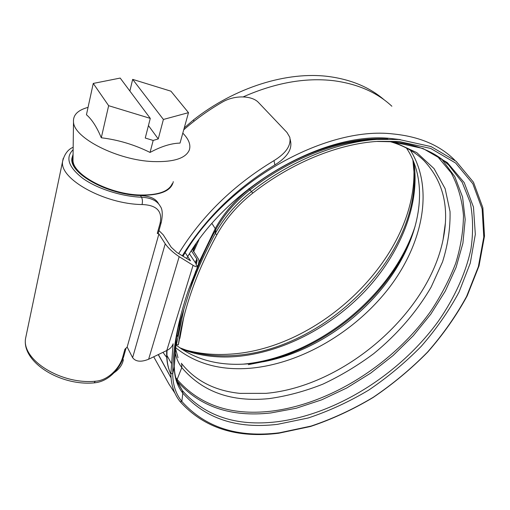 <?xml version="1.0" encoding="UTF-8"?>
<svg xmlns="http://www.w3.org/2000/svg" width="510" height="510" viewBox="0 0 510 510"><rect width="100%" height="100%" fill="white"/><g stroke="black" fill="none" stroke-linecap="round" stroke-linejoin="round"><path stroke-width="0.76" d="M73.077 154.326L71.904 158.329C69.099 173.413 107.929 194.96 140.441 195.559L140.932 195.579C150.176 196.133 156.028 198.811 158.482 203.605M26.361 334.63L25.57 338.423C21.547 359.818 60.888 384.642 95.281 381.244L95.772 381.2C108.349 380.307 119.729 367.825 122.617 357.453L124.912 349.235L127.168 347.049L158.903 233.918L157.278 233.389L159.987 223.686C162.805 211.535 157.004 205.167 142.602 204.574L142.06 204.548C104.448 204.096 59.345 179.029 62.59 161.453L63.214 158.412M185.206 252.641L190.51 260.795L176.964 252.526L171.194 247.203L163.232 234.829L158.967 230.59M158.903 233.918L165.221 243.812C168.523 248.383 173.17 252.667 179.176 256.67L193.073 265.296L166.783 350.504C170.059 348.897 172.157 346.698 173.075 343.887M166.783 350.504L148.633 359.238C141.034 362.278 135.698 361.749 132.613 357.663L165.221 243.812M127.168 347.049L132.613 357.663M161.173 222.723L158.234 233.223L157.278 233.389M197.242 266.303C196.936 267.157 195.547 266.819 193.073 265.296M189.459 253.801L196.324 264.167M73.134 149.704C65.159 157.615 68.461 167.223 83.041 178.532C97.506 188.827 121.558 196.49 141.512 197.217C150.986 197.701 157.252 200.749 160.325 206.371C162.518 209.227 162.83 214.583 161.249 222.449L159.987 223.686M173.273 181.643L173.247 181.847C171.194 190.893 160.363 195.381 140.754 195.298C108.522 194.89 69.615 173.445 72.426 158.419L73.057 155.614M108.649 105.691L150.278 118.384L120.194 78.068L93.253 83.436L108.649 105.691L101.286 137.77C118.333 139.848 134.583 144.738 150.048 152.439C161.217 146.421 171.213 143.304 180.036 143.093L188.49 112.659L170.939 91.188L132.67 79.375L129.871 91.035M88.051 107.368C77.82 110.109 72.968 114.999 73.497 122.037C73.931 138.095 117.74 160.293 152.987 161.568C173.661 162.218 185.78 158.355 189.331 149.978C190.963 144.827 188.789 139.211 182.803 133.129M73.032 157.794L72.994 160.624C73.421 175.44 110.409 194.59 140.582 195.024C158.329 195.196 168.887 191.403 172.259 183.645M93.253 83.436L86.445 114.737C91.889 119.385 96.836 127.06 101.286 137.77M150.278 118.384L145.248 138.038L153.185 140.441L150.048 152.439M153.185 140.441L158.253 138.937L163.398 119.455L132.67 79.375M163.398 119.455L188.49 112.659M158.253 138.937L148.435 125.575M123.388 359.671C122.406 364.797 119.283 369.163 114.017 372.778M186.59 258.525C227.007 186.571 324.717 130.777 391.266 138.535L400.375 139.612M174.904 393.159L169.001 384.164L153.714 356.796M243.181 96.887C275.088 82.818 305.171 77.418 333.438 80.682C357.561 83.857 377.037 92.374 391.871 106.239M182.988 256.281C224.833 182.542 325.106 125.766 393.121 133.958C418.391 136.45 438.383 144.642 453.109 158.546L454.939 160.318M178.678 253.591C201.66 216.112 233.427 185.124 273.978 160.631C286.072 153.166 291.337 145.356 289.769 137.203L286.952 132.434L258.487 102.497C252.227 95.574 234.823 94.669 222.086 102.268C208.469 110.141 195.687 119.321 183.727 129.814M182.306 255.854C204.542 219.268 235.403 188.961 274.896 164.921L273.978 160.631M290.152 139.153L290.598 141.455C292.173 149.608 286.939 157.431 274.896 164.921M171.035 377.853L158.234 354.616M186.265 350.16C200.06 353.876 214.595 355.202 229.876 354.15C319.732 349.165 414.872 258.602 413.967 171.889L413.827 166.917M191.358 250.812L196.815 258.978L197.185 260.329L196.089 265.194L197.963 265.914L188.687 289.457C178.111 320.05 172.788 348.132 172.724 373.702C172.762 384.687 175.803 393.937 181.834 401.453C205.307 427.558 237.864 438.001 279.512 432.78L311.081 426.079C332.329 418.952 353.041 409.358 373.218 397.303C392.802 384.043 410.881 369.004 427.45 352.187C442.916 334.566 455.972 315.97 466.612 296.406L478.367 266.653L483.786 237.08L482.128 208.953L472.827 183.74L455.621 163.034L430.708 148.448L398.909 141.468L377.782 141.366C338.411 143.756 291.752 162.55 252.794 193.092C237.564 205.116 225.63 218.943 216.992 234.574C206.333 254.139 197.772 273.284 191.32 292C184.99 310.443 180.661 328.045 178.341 344.798L176.466 344.479L183.893 309.156M384.368 99.998C369.814 87.344 351.18 79.509 328.465 76.5C287.347 71.17 234.989 87.165 193.315 120.06L184.257 127.908M173.113 343.778L170.882 373.518C170.939 384.68 174.044 394.077 180.196 401.714C203.923 428.005 236.767 438.511 278.734 433.232L310.539 426.481C331.946 419.296 352.799 409.638 373.116 397.5C392.834 384.151 411.034 369.004 427.724 352.072C443.298 334.331 456.45 315.601 467.166 295.889L479.017 265.914L484.5 236.098L482.855 207.729L473.497 182.274L456.176 161.351L431.071 146.587L398.998 139.491L376.877 139.415C337.333 141.971 290.598 160.873 251.558 191.486C236.066 203.719 223.935 217.789 215.169 233.688C204.746 252.845 196.337 271.607 189.937 289.96L189.331 291.701M197.963 265.914L199.04 261.043L198.511 259.15L192.334 249.313M192.283 249.562L194.763 246.923M178.341 344.798L183.625 317.8M177.709 336.453L176.925 335.095M142.06 204.548C142.685 201.622 142.5 199.174 141.512 197.217L140.441 195.559M179.176 256.67L148.633 359.238M95.281 381.244L94.14 382.87C60.288 386.115 21.522 362.004 25.57 338.423L62.59 161.453C64.426 154.154 67.951 149.424 73.166 147.262M122.617 357.453L123.873 355.935L126.059 348.145M158.361 354.552L171.028 377.763M175.357 347.45C195.458 363.675 220.282 370.617 249.823 368.277C300.588 363.981 354.641 332.259 388.754 288.277C422.586 244.366 434.52 188.528 410.365 150.214M180.196 401.714L181.834 401.453L182.822 393.14L182.376 390.583L177.155 381.104L177.129 379.446L181.796 367.589L181.713 363.802L181.318 363.254M181.605 363.624C195.534 380.925 215.022 390.845 240.083 393.389L265.978 393.35C343.306 386.593 428.005 314.332 443.088 239.623L445.37 223.106M179.635 347.724L185.831 350.013C200.787 354.864 216.769 356.694 233.778 355.502C321.714 350.568 415.255 261.541 414.337 176.938L413.323 162.696M181.821 349.235C198.16 355.527 215.902 357.994 235.033 356.637C281.412 353.098 330.193 327.86 365.262 290.847C400.038 253.719 420.278 205.02 413.897 162.397M243.104 364.159C315.728 357.58 392.534 296.342 415.165 226.077M259.252 362.463C318.336 351.129 377.451 306.159 405.354 251.258L409.932 241.593M246.974 363.93L263.332 361.749C319.834 351.275 376.915 308.04 403.601 255.504L413.062 233.013M170.882 373.518L172.724 373.702L174.286 366.773C174.305 377.17 177.148 385.962 182.822 393.14C205.473 418.748 237.029 429.146 277.485 424.339L308.167 417.99C328.829 411.143 348.961 401.874 368.571 390.195C387.6 377.33 405.15 362.712 421.222 346.354C436.203 329.205 448.806 311.106 459.045 292.064L470.277 263.122L475.32 234.37L473.471 207.073L464.208 182.631L447.321 162.594L423.032 148.506L392.171 141.774L376.724 141.436L391.827 141.767C416.154 144.081 435.1 151.833 448.666 165.023L443.496 160.516M174.35 366.39C174.363 372.376 175.421 377.757 177.512 382.532L182.376 390.583C204.886 416.122 236.251 426.538 276.471 421.834C336.224 414.49 400.12 374.034 438.568 320.879C454.48 297.885 465.687 273.411 470.94 249.058C473.325 232.93 473.108 217.477 470.284 202.693L462.175 182.319L448.666 165.023L443.222 160.293M177.155 381.104C199.627 406.75 230.851 417.371 270.829 412.953L296.214 408.249L321.721 399.821L346.73 388.002L370.674 373.135L393.012 355.597L413.221 335.79L430.81 314.141L445.281 291.121L456.138 267.259L462.921 243.162L465.19 219.504L462.576 197.051L454.799 176.638L441.749 159.171M175.784 377.623L177.129 379.446C199.467 405.01 230.526 415.625 270.3 411.283C329.83 404.424 393.382 364.07 430.95 310.915C441.131 295.507 449.361 279.69 455.647 263.46C460.683 247.165 463.29 231.157 463.469 215.437C462.149 200.105 458.069 185.927 451.235 172.922L437.083 155.945M175.013 351.326C175.988 357.523 178.245 362.942 181.796 367.589C202.508 391.999 231.591 402.339 269.057 398.616C286.945 396.117 304.878 391.297 322.855 384.157C340.591 375.832 357.536 365.67 373.671 353.679C397.041 334.598 416.785 311.839 431.148 287.073L442.565 261.828C447.914 244.717 450.406 227.983 450.043 211.618L445.122 188.643L434.023 168.581L416.778 152.63L393.771 141.939M193.315 120.06L194.163 121.144M248.351 364.663L269.79 360.398M404.086 254.343L405.558 251.558M376.877 139.415L370.846 139.753C332.596 142.226 287.589 160.42 250.015 189.879L249.256 188.98C234.849 200.353 223.565 213.46 215.405 228.295L198.575 263.154M387.829 139.039C346.322 136.272 292.874 154.683 249.256 188.98L248.918 188.566M166.732 357.389L164.768 354.922M252.794 193.092L250.015 189.879C235.48 201.354 224.094 214.576 215.851 229.538L211.956 223.527M216.992 234.574L215.169 233.688L215.851 229.538C206.977 245.865 199.588 261.93 193.685 277.733M198.925 239.821L193.59 251.8M180.712 319.362L177.805 335.931M183.115 311.648L182.153 315.677M171.194 363.12L166.936 355.451C166.955 362.132 168.179 368.22 170.62 373.715L170.882 374.289M167.006 350.395L166.936 355.451L166.649 354.15M196.815 258.978L195.273 262.586M197.185 260.329L195.846 263.453M183.747 317.316L179.858 338.372M178.264 327.222C175.695 341.094 174.369 354.278 174.286 366.773L176.524 337.767M195.732 271.161L177.448 329.862M94.14 382.87C109.497 381.671 120.577 367.289 123.79 356.254M71.961 160.573L72.426 158.419M72.994 160.624L73.497 122.037M153.669 356.815L153.886 357.229M390.22 141.652C404.016 145.681 415.287 152.044 424.039 160.72C443.349 181.318 449.699 207.621 443.088 239.623L445.364 223.163M412.89 159.93L413.967 171.889M406.451 148.034C425.595 176.613 422.956 217.993 403.601 255.504L405.354 251.258M175.65 344.664C194.756 359.601 218.484 366.021 246.853 363.93L260.183 362.31M166.738 357.453L162.97 352.34M193.029 250.965L196.242 243.563M183.077 311.776L182.064 316.028M190.122 289.157L189.937 289.96M170.882 374.193L170.62 373.715C168.013 367.908 166.694 361.514 166.649 354.539L166.687 350.548M178.028 357.695L175.325 347.794"/></g></svg>

